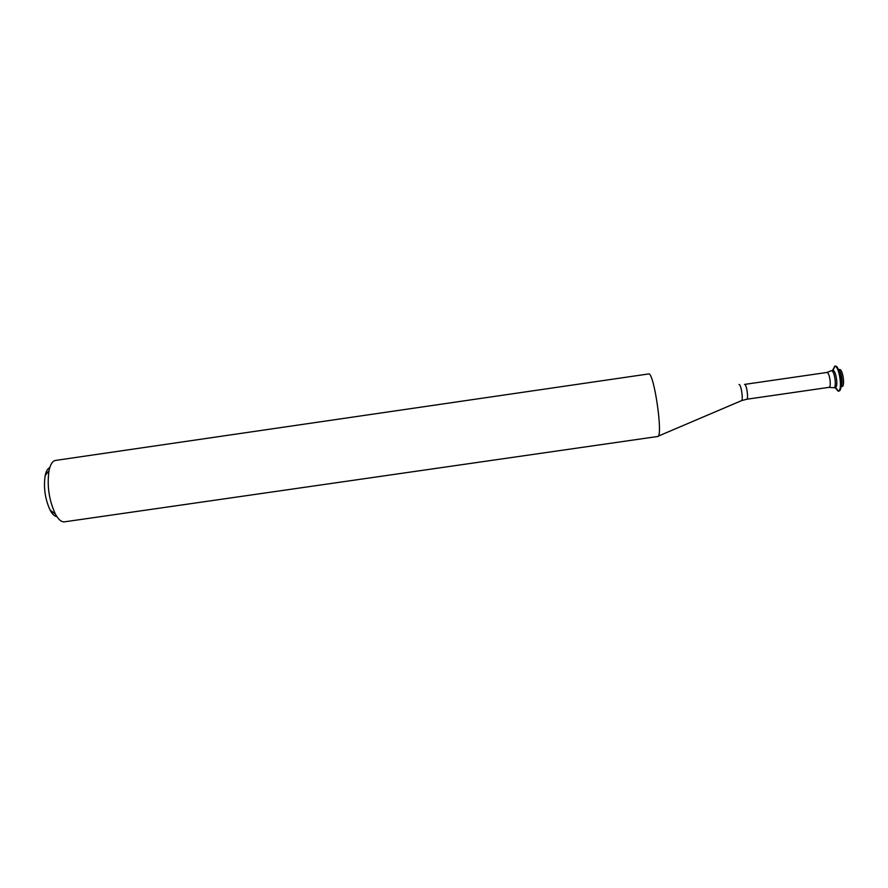 <?xml version="1.0" encoding="UTF-8"?>
<svg xmlns="http://www.w3.org/2000/svg" width="888" height="888" viewBox="0 0 888 888"><rect width="100%" height="100%" fill="white"/><g stroke="black" fill="none" stroke-linecap="round" stroke-linejoin="round"><path stroke-width="1.33" d="M55.533 460.428L55.489 460.428C52.525 460.994 50.361 464.38 49.029 470.573C46.886 485.647 48.984 500.111 55.311 513.952C58.364 519.536 61.394 522.166 64.413 521.844L657.631 436.508C663.525 437.573 653.934 371.317 648.584 373.948L55.511 460.428M826.772 372.483L831.39 370.718C834.476 370.041 837.007 387.501 833.854 387.734L835.197 387.534M49.772 467.61C47.663 468.453 46.12 471.128 45.155 475.635C43.423 487.656 45.088 499.178 50.161 510.2C52.37 514.252 54.601 516.383 56.865 516.583M832.766 370.518L833 370.507C836.019 370.351 838.394 386.768 835.464 387.479L835.286 387.534M832.467 370.562L834.842 366.2C839.293 365.911 842.79 390.11 838.439 391.086L834.931 387.579M837.684 390.698L835.619 387.679M833.188 369.741L834.82 366.245M835.131 366.134L835.253 366.111C839.882 365.046 843.589 391.064 838.805 391.064L838.661 391.075M839.493 369.541L839.593 369.53C842.79 368.842 845.298 386.535 842.013 386.558L841.924 386.569M838.505 369.808C841.38 370.529 843.489 385.081 840.936 386.58M831.39 370.718C834.509 370.041 837.018 387.734 833.799 387.745M739.016 384.482C741.236 383.971 743.622 401.187 741.28 400.754L658.152 436.175M741.569 400.632L746.686 399.256L828.981 387.346C831.745 387.346 829.559 371.894 826.872 372.472L744.566 384.404C746.608 383.927 748.795 399.334 746.686 399.256L746.63 399.256M833.854 387.734L828.904 387.357M50.161 510.2L55.311 513.952M45.155 475.635L49.029 470.573M831.335 370.729L832.822 370.507M834.576 366.211L835.197 366.122M838.461 369.697L839.549 369.53M840.925 386.713L842.013 386.558M838.194 391.153L838.805 391.064M835.464 387.479L838.439 391.086M833 370.507L834.842 366.2"/></g></svg>
